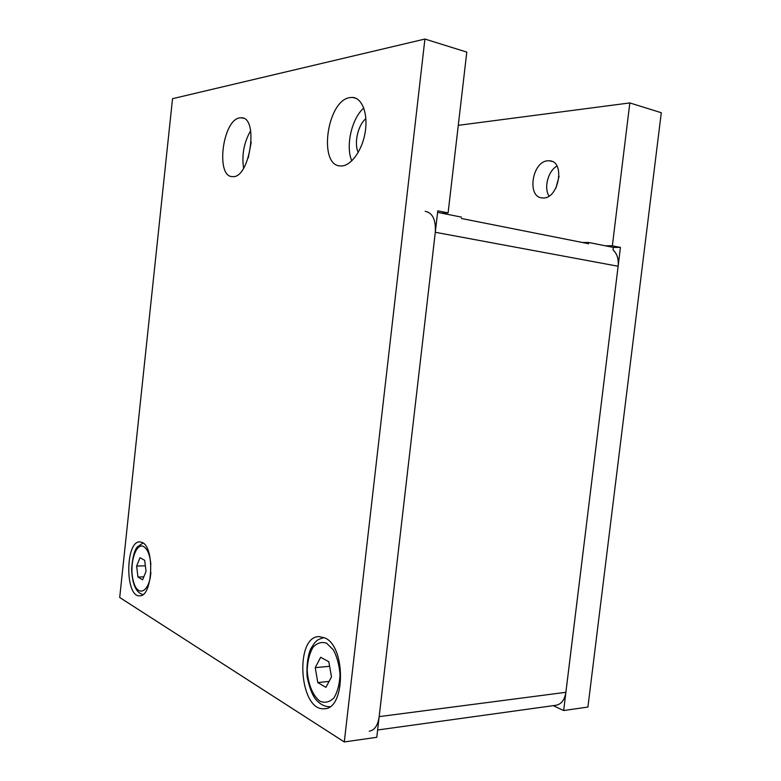 <?xml version="1.0" encoding="UTF-8"?>
<svg xmlns="http://www.w3.org/2000/svg" width="781" height="781" viewBox="0 0 781 781"><rect width="100%" height="100%" fill="white"/><g stroke="black" fill="none" stroke-linecap="round" stroke-linejoin="round"><path stroke-width="1.17" d="M458.281 125.341L629.828 102.926L661.292 112.728L587.908 707.059L563.657 710.534L553.27 705.653M549.004 196.041C543.683 187.782 548.047 171.068 556.912 166.08M559.079 176.242L555.935 188.114M547.881 160.779L549.521 160.798C566.03 161.472 558.298 200.395 542.248 197.896C526.628 197.398 532.056 161.267 547.881 160.779M582.46 242.51L588.835 242.51L605.265 245.781L612.353 245.81L620.426 247.431L613.329 247.392L613.017 249.9C617.097 253.688 618.796 259.136 618.122 266.253L565.883 692.308C564.604 700.167 561.139 704.511 555.486 705.341L377.623 730.001M605.265 245.781L613.329 247.392M620.426 247.431L563.657 710.534M629.828 102.926L612.353 245.81M461.551 217.138L441.392 213.115L448.099 212.901L437.78 210.831L376.774 737.293L344.294 741.95L119.708 597.494L172.533 98.689L424.913 39.05L344.294 741.95M325.023 637.999C346.081 646.697 345.456 709.734 324.125 708.748C299.103 711.13 294.427 635.959 319.204 636.603L325.023 637.999M142.279 542.522C154.989 547.471 152.607 596.996 139.662 595.815C125.009 597.221 125.263 541.018 139.77 541.897L142.279 542.522M250.652 130.71C243.984 142.357 241.632 154.863 243.594 168.208M251.228 142.113L248.221 158.016M239.728 117.872L241.358 117.775C259.253 117.199 249.676 179.22 232.406 176.594C215.458 177.092 222.526 119.874 239.728 117.872M363.761 108.022C351.606 118.517 345.417 146.32 351.792 160.886M365.889 118.673C357.952 124.97 353.822 143.333 358.215 152.432M349.878 97.586L352.485 97.43C362.316 97.85 368.378 114.377 365.069 132.877C361.896 151.387 350.357 166.646 340.662 165.953C318.023 166.304 326.761 100.534 349.878 97.586M441.392 213.115L437.604 212.364M448.099 212.901L466.794 52.102L424.913 39.05M425.206 211.309C432.625 212.803 435.983 219.793 435.29 232.279L379.175 716.626C377.838 725.529 374.538 730.372 369.276 731.162M139.994 557.712L144.7 560.309L146.037 571.399L142.62 579.785L137.934 577.042L136.646 566.059L139.994 557.712M145.364 565.805L136.646 566.059M143.831 576.827L137.934 577.042M320.659 657.27L328.821 661.761L331.495 676.912L325.911 687.348L317.789 682.584L315.221 667.657L320.659 657.27M329.621 666.291L315.221 667.657M329.094 681.403L317.789 682.584M618.122 266.253L435.29 232.279M565.883 692.308L379.175 716.626M150.879 572.336C149.571 592.398 137.544 597.914 133.366 581.21C128.855 565.19 135.63 542.004 143.665 546.573C147.56 549.053 149.972 555.027 150.879 564.497M326.575 643.193L333.321 649.831C337.089 656.899 339.325 665.207 340.018 674.745C339.589 684.136 337.568 691.849 333.946 697.882C329.65 702.158 324.994 703.271 319.976 701.221C312.781 695.871 307.821 683.512 307.206 669.834C307.626 660.853 309.54 653.375 312.927 647.39C317.018 642.958 321.557 641.552 326.575 643.193M329.904 706.698L329.631 706.717C324.359 706.746 319.517 704.023 315.104 698.575C311.775 693.831 309.1 686.46 307.07 676.453C306.523 665.373 307.734 656.177 310.692 648.874L314.723 642.724C316.51 641.328 316.061 639.903 324.086 637.55L323.715 637.599M549.521 160.798L551.952 161.403M325.501 708.582L324.125 708.748M243.438 118.253L241.358 117.775M356.116 98.377L352.485 97.43M588.689 243.74L461.395 218.485M143.04 542.99L137.407 546.915C134.508 549.804 132.585 557.165 131.628 568.998C131.96 577.54 133.307 583.993 135.669 588.337C137.563 591.793 140.004 593.853 143.001 594.507"/></g></svg>
